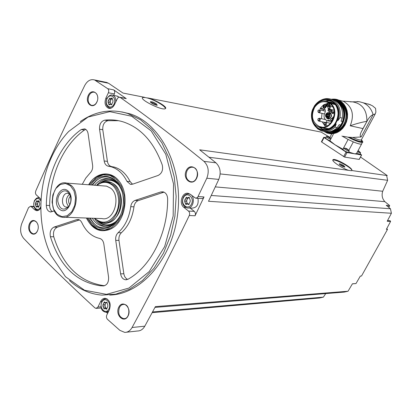 <?xml version="1.0" encoding="UTF-8"?>
<svg xmlns="http://www.w3.org/2000/svg" width="412" height="412" viewBox="0 0 412 412"><rect width="100%" height="100%" fill="white"/><g stroke="black" fill="none" stroke-linecap="round" stroke-linejoin="round"><path stroke-width="0.62" d="M325.789 137.618L323.791 137.268L324.074 137.562L321.71 142.047L321.427 141.754L323.781 137.289M324.074 137.562L346.059 152.09L347.038 152.543L361.628 154.994L359.243 159.413L344.607 157.09L321.71 142.047M360.526 157.039L387.265 175.584L351.647 170.522C354.397 168.791 334.93 157.605 333.004 159.717C330.857 160.778 342.738 168.802 348.892 170.388L199.686 149.819L215.934 162.817L203.955 161.355C174.59 137.417 146.703 116.127 120.294 97.484L119.022 97.201L117.641 98.097L114.474 104.663C112.909 107.62 110.9 108.809 108.449 108.232C105.091 106.353 104.231 102.995 105.874 98.159L108.371 92.767C109.015 91.021 108.799 89.667 107.717 88.688L94.549 79.943C90.609 78.913 87.334 80.767 84.723 85.511C67.244 121.133 50.913 156.313 35.726 191.044L35.406 192.883L35.921 194.546L39.846 198.172L41.056 199.81M142.753 97.495L145.003 97.515L142.753 97.495C138.705 99.246 162.575 111.101 165.387 108.624C168.091 107.357 156.241 100.147 148.047 97.994L320.325 131.933L321.324 132.195L329.878 137.397M144.442 97.284L122.987 93.055L108.531 83.245L105.498 82.204M125.341 98.308L126.242 98.617L113.686 89.878L107.717 88.688M351.173 170.702L348.892 170.388M386.647 175.589L387.641 180.296L209.028 157.255M145.003 97.515L147.079 97.927C154.134 99.591 165.629 106.265 165.418 108.603M148.047 97.994L147.079 97.927M386.739 228.665L387.512 229.36L386.389 229.319L390.597 221.429L390.164 220.755L387.538 220.616L390.164 220.755M387.641 180.296L382.707 191.266C381.486 195.267 382.212 198.733 384.885 201.664L389.644 205.573L389.33 206.633L387.888 206.654M121.658 111.873L130.094 113.877C160.675 123.471 183.021 167.056 177.814 212.643C172.896 258.267 141.579 294.441 109.695 295.059M88.266 95.43C91.886 87.344 100.672 93.967 96.908 102.047C93.205 110.148 84.537 103.397 88.266 95.43M29.52 223.649C32.898 216.094 40.922 223.5 37.41 231.034C33.954 238.589 26.038 231.075 29.52 223.649M118.769 307.197C122.637 299.158 132.134 307.929 128.106 315.937C124.141 323.971 114.778 315.082 118.769 307.197M186.291 170.527C190.457 161.87 200.927 169.765 196.581 178.406C192.301 187.069 181.986 179.035 186.291 170.527M101.913 301.373L100.667 301.46C101.79 299.318 103.309 298.267 105.235 298.309C109.777 299.926 111.163 303.732 109.401 309.721L106.837 314.938C106.172 316.643 106.394 318.116 107.506 319.352L119.866 330.362L124.769 332.402C127.787 332.36 130.223 330.728 132.072 327.509C151.343 292.093 170.408 254.765 189.268 215.517C189.947 213.735 189.695 212.257 188.505 211.083L183.86 207.37C178.432 203.492 182.3 191.58 188.418 193.413L190.349 194.361L195.53 198.167L197.492 197.616L206.809 178.226C209.358 171.407 208.41 165.784 203.955 161.355M33.995 206.788L31.276 206.664L34.572 209.687L36.41 210.625C38.167 210.831 39.64 209.919 40.814 207.89M31.276 206.664L30.509 206.268L28.51 207.7L21.79 223.505C19.771 229.319 20.389 234.273 23.639 238.363C45.299 260.956 69.046 284.131 94.884 307.888L96.032 308.397L97.932 307.064L100.667 301.46M126.489 332.211L137.557 330.996C140.554 330.949 142.969 329.348 144.803 326.18L155.386 306.626L348.052 291.233L352.43 283.786L355.999 283.549L360.34 276.076L361.509 276.014L387.512 229.36M211.263 195.463L390.452 208.766L391.4 213.267L387.192 221.259L390.597 221.429M391.4 213.267L208.508 201.277L218.782 179.405C221.306 172.705 220.353 167.179 215.934 162.817M190.143 208.06L194.299 211.371C195.489 212.541 195.741 214.003 195.061 215.77L204.028 196.957L198.28 196.545M325.738 293.591L323.379 297.134L319.429 298.02L152.141 312.672M352.378 283.868L355.999 283.549M348.052 291.233L344.2 292.098L154.974 307.404M106.358 312.244L107.604 313.372M186.986 170.831C188.562 167.978 190.663 166.819 193.285 167.344C200.392 168.951 197.348 183.829 190.365 181.656C186.312 179.694 185.184 176.089 186.986 170.831M119.449 307.47C120.546 305.395 122.04 304.37 123.935 304.401C130.599 304.427 130.408 319.269 123.739 318.651C119.14 317.116 117.714 313.388 119.449 307.47M37.693 230.339C36.632 232.785 35.133 233.939 33.202 233.805C29.654 232.286 28.639 228.99 30.158 223.912C31.25 221.723 32.703 220.708 34.52 220.878L36.57 222.027L37.94 224.514M97.417 100.662C96.089 104.272 94.06 105.812 91.33 105.287C88.178 103.52 87.375 100.332 88.92 95.723C90.393 92.885 92.293 91.747 94.616 92.314C96.784 93.272 97.84 95.378 97.778 98.623M323.379 297.134L152.533 311.941M384.885 201.664L215.296 186.888M390.452 208.766L386.245 205.3L389.644 205.573M382.707 191.266L220.178 173.926M80.283 121.576C95.321 111.152 111.106 108.444 127.627 113.455L140.461 119.727L152.074 129.646L161.895 142.882L169.435 158.914L174.276 177.052L176.14 196.462L174.915 216.228L170.645 235.381L163.543 253.009L153.98 268.289L142.449 280.536L129.523 289.255L115.818 294.147L101.96 295.121C89.919 294.122 79.099 289.265 69.499 280.562M51.428 157.456C56.006 147.434 61.764 138.767 68.701 131.459L88.044 117.06L109.788 111.637L131.67 116.236L151.168 130.872L165.799 154.289L173.524 183.896L173.158 216.043L164.671 246.572L149.232 271.575L128.961 288.055L106.502 294.359L84.553 290.249L65.487 276.715L51.155 255.625C37.291 226.945 37.564 187.47 51.428 157.456M126.937 181.337L130.326 184.308L132.618 184.179L158.131 175.445C161.942 173.416 163.312 169.904 162.23 164.903C153.939 142.228 141.007 127.911 123.43 121.952C117.25 120.021 110.998 119.428 104.684 120.175C101.048 121.277 99.333 124.29 99.55 129.214L104.179 161.01C104.674 163.791 105.956 165.506 108.016 166.149L110.591 166.639C117.497 168.498 122.946 173.395 126.937 181.337L130.141 181.604C126.149 173.694 120.711 168.817 113.81 166.963L108.438 166.227M135.074 200.412C132.7 201.365 131.258 203.446 130.743 206.664C129.208 217.69 125.016 226.358 118.162 232.672C116.199 234.603 115.386 237.168 115.731 240.371L120.608 273.862C121.272 277.333 122.92 279.305 125.552 279.779L128.075 279.207C150.993 266.507 167.88 233.012 167.638 198.919C167.442 195.113 165.938 192.754 163.142 191.843L160.737 191.961L135.074 200.412L138.267 200.603C135.903 201.55 134.461 203.626 133.946 206.834L130.743 206.664M53.993 227.115C50.753 228.845 49.564 232.049 50.419 236.72C59.539 265.75 76.163 282.102 100.286 285.763L103.324 285.913C107.043 285.274 108.794 282.364 108.577 277.194L103.834 243.976C103.268 240.871 101.846 239.017 99.575 238.409C91.84 236.663 85.917 231.389 81.803 222.604L80.809 221.023L79.506 219.951L78.326 219.539L76.57 219.678L53.993 227.115L57.309 227.192C54.075 228.918 52.885 232.105 53.745 236.761C62.866 265.678 79.475 281.957 103.567 285.609L104.689 285.686M82.261 184.293L85.83 178.005L90.269 172.819C92.144 170.856 92.921 168.338 92.607 165.263L88.106 133.725C87.653 131.134 86.499 129.512 84.645 128.863L81.241 129.543C60.379 144.148 46.628 174.637 46.324 205.367C46.468 209.023 47.782 211.207 50.274 211.928L54.384 210.959M88.626 184.777C95.986 172.041 111.034 170.063 119.222 181.393C129.404 193.887 125.706 220.07 112.641 227.944C101.646 233.722 92.901 230.411 86.402 218.02M107.403 174.333L109.566 174.683L114.716 176.939M111.322 228.748L103.695 230.535M97.17 185.287C100.523 182.434 104.107 181.393 107.923 182.176L112.97 184.725C126.463 194.624 117.358 226.415 102.202 222.676L98.344 221.259L94.966 218.463M97.016 185.421C102.14 181.445 107.202 181.337 112.198 185.091C119.016 190.612 120.819 204.311 115.86 213.524C109.468 223.124 102.459 224.72 94.832 218.319M104.143 185.961L106.605 186.147L110.71 188.217C121.494 196.189 114.16 221.62 102.022 218.571L64.452 217.248M70.982 185.282C81.911 193.625 74.33 220.353 62.011 217.16C46.324 215.064 51.433 178.885 66.821 183.119L70.982 185.282M70.37 185.714L73.98 190.838L75.561 197.837L74.768 205.3L71.77 211.696L67.187 215.749L61.944 216.655L57.098 214.281L53.591 209.131L52.087 202.23L52.865 194.917L55.775 188.598L60.265 184.514L65.472 183.469L70.37 185.714M67.959 190.911C75.973 197.77 67.28 216.331 59.483 209.157C51.649 202.287 60.085 183.979 67.959 190.911M67.995 192.116L70.282 195.741C71.405 199.681 70.895 203.286 68.752 206.561C63.309 211.212 59.652 209.456 57.788 201.288C57.304 193.985 63.685 188.186 67.995 192.116M68.526 206.865L66.311 207.148C60.013 206.252 62.063 191.729 68.258 193.372L69.417 193.836M68.722 206.613C65.348 202.235 65.637 198.069 69.571 194.109M69.808 204.723C67.99 201.736 68.186 198.862 70.395 196.102M118.574 120.706L107.898 120.685C104.262 121.782 102.557 124.779 102.773 129.687L107.408 161.355C107.903 164.125 109.18 165.835 111.24 166.474L111.662 166.556M130.141 181.604L132.54 184.205M85.722 129.378L84.491 130.007C63.654 144.55 49.934 174.915 49.641 205.526C49.692 208.41 50.619 210.444 52.417 211.634M79.449 219.92L57.309 227.192M160.737 191.961L163.883 192.193L138.267 200.603M127.72 279.393C125.645 278.491 124.357 276.612 123.852 273.753L118.97 240.397C118.63 237.209 119.439 234.655 121.396 232.728C128.24 226.446 132.422 217.809 133.946 206.834M113.645 95.424L114.345 93.921C114.989 92.195 114.768 90.846 113.686 89.878M116.823 96.032L119.284 97.17M196.169 198.213L202.194 198.569L203.245 198.018L204.028 196.957M197.971 198.337C198.847 204.563 196.797 207.839 191.822 208.153L188.243 207.957M108.165 100.852L109.71 98.133L110.375 98.669L111.971 97.999L112.97 100.59L112.867 102.073L111.317 104.803L110.637 104.257L109.062 104.921L108.068 102.336L108.165 100.852L110.282 101.244L111.085 99.524L108.964 99.127M35.478 203.183L36.797 200.659L37.626 201.303L38.821 200.711L39.758 203.301L39.681 204.733L38.357 207.262L37.513 206.613L36.333 207.2L35.401 204.609L35.478 203.183L37.683 203.291L38.409 201.7L36.21 201.581M103 304.509L104.391 301.883L105.554 302.696L106.682 302.13L107.846 305.04L107.774 306.585L106.955 308.253L105.194 308.397L104.082 308.959L102.923 306.049L103 304.509L105.173 304.355L105.987 302.691L103.814 302.846M106.883 308.846L105.946 308.918L106.378 309.216L106.955 308.253M105.946 308.918L105.194 308.397M184.756 200.031L186.42 197.188L187.398 197.894L189 197.24L190.215 200.155L190.143 201.772L188.475 204.625L187.481 203.904L185.894 204.558L184.684 201.643L184.756 200.031L186.811 200.165L187.712 198.363L185.652 198.224M111.214 98.823L111.085 99.524M110.859 104.298L110.251 102.737L108.088 102.341M110.282 101.244L110.21 102.727M187.723 197.915L187.712 198.363M187.671 197.909L189.51 198.043M186.811 200.165L186.744 201.772L187.439 203.899M105.173 304.355L105.096 305.889L105.766 308.351M38.419 201.344L38.409 201.7M37.683 203.291L37.6 204.718L38.12 206.639M348.48 152.316L348.439 152.399C345.962 151.863 344.113 150.849 342.897 149.35L343.603 148.037M348.665 151.977L354.377 153.784L356.421 153.676L356.627 153.3M342.944 149.273L334.977 144.767L329.894 140.755L333.293 134.317M359.897 154.268L356.674 153.207M361.628 154.994L360.103 153.887M329.899 140.739C327.262 139.611 325.83 138.679 325.614 137.953L326.299 136.655M348.902 150.452L349.185 151.003C346.708 150.462 344.859 149.448 343.644 147.96L343.953 147.918M346.415 148.5L348.15 149.741L345.766 148.66L345.225 148.196L345.905 148.294L346.415 148.5L346.178 148.948M360.33 152.466L360.593 152.976L357.41 151.837M358.831 151.611L359.068 151.214L358.594 150.9L358.394 151.276M359.048 151.204L359.578 151.74L358.136 151.096M330.63 139.354C327.993 138.226 326.562 137.299 326.34 136.573L326.628 136.537M328.879 137.531L329.1 137.108L330.3 137.799L330.784 138.319L330.136 138.169L328.117 136.923M328.168 136.825L329.1 137.108M343.34 136.3L347.934 137.15L352.718 137.443L361.149 136.975C359.897 136.393 359.923 134.745 361.231 132.031L362.987 128.585L350.21 125.789C354.583 114.763 352.348 106.62 343.505 101.357L340.034 100.456M341.986 136.037L348.114 139.447L342.846 149.304M361.803 143.505L361.643 143.968C360.675 144.494 357.904 143.798 353.321 141.898L348.114 139.447M353.28 141.862C357.848 143.762 360.613 144.452 361.571 143.932L361.762 143.582M342.949 101.141L352.59 101.872C362.194 103.582 366.963 110.061 366.891 121.303C361.561 122.235 356.004 123.729 350.21 125.789M362.987 128.585L367.695 119.974C369.43 117.126 371.243 115.35 373.128 114.649L361.149 136.975M356.895 101.563L359.223 101.697L363.209 102.779C368.117 104.983 371.423 108.938 373.128 114.649L375.224 113.97L361.303 139.9C360.299 140.363 357.441 139.544 352.718 137.443M372.525 105.853L375.579 108.356L375.883 112.141L375.224 113.97M353.321 141.898L348.804 150.334M341.95 136.027L348.099 139.452M331.675 133.998L329.832 137.49M372.17 105.632L368.354 104.004M324.332 129.873L323.837 129.507M329.909 100.59L330.496 100.507M336.28 101.28C350.555 106.178 344.185 133.555 329.234 131.742M323.209 129.605L322.478 129.049M315.082 126.196L317.827 128.966L321.175 130.753C326.129 132.278 330.728 131.067 334.982 127.123L337.232 127.596L339.215 124.671L340.724 124.996L340.322 125.928L343.119 120.644L342.552 121.545L341.048 121.205L342.254 118.1C343.407 109.499 340.683 103.5 334.075 100.09L331.33 99.318M337.232 127.596C333.164 131.387 328.73 132.643 323.93 131.361M334.982 127.123L336.182 124.012C332.345 129.177 327.669 131.263 322.158 130.264M335.492 123.863C331.243 129.476 326.17 131.449 320.279 129.78C312.476 125.825 309.968 118.97 312.76 109.211L314.547 105.771C318.955 99.859 324.249 97.922 330.439 99.962C337.809 104.097 340.106 110.905 337.33 120.376L335.492 123.863L336.182 124.012M324.471 101.058L327.947 100.451L331.377 100.94M322.678 129.435L324.682 129.929L322.678 129.435L318.522 126.834M332.958 103.052L333.329 103.067M327.355 128.868L327.035 128.724M329.245 99.544L331.13 100.137C338.499 104.272 340.796 111.07 338.02 120.531L340.018 117.585L342.254 118.1M337.33 120.376L338.02 120.531M321.097 100.137C324.692 98.324 328.266 98.118 331.825 99.513C338.448 102.928 341.177 108.953 340.018 117.585M328.503 102.078L327.901 101.779C314.165 95.574 304.998 122.709 319.264 127.133C330.707 131.995 340.791 111.358 330.702 103.51L328.503 102.078L334.122 103.494M329.167 103.108L327.679 102.341C322.581 100.698 318.249 102.351 314.691 107.295C310.617 115.988 312.198 122.405 319.434 126.556C331.155 131.505 340.405 109.412 329.167 103.108M325.444 126.654L322.215 121.844M321.52 118.692L321.993 113.393M323.07 110.637L323.698 109.54M329.348 106.09C330.043 104.617 329.749 103.597 328.472 103.026L323.538 104.89L320.031 108.562L324.172 109.582L324.8 109.092M326.216 122.379L326.752 121.792L326.896 120.603L330.723 120.046M327.957 120.834L331.892 121.653M320.366 108.742L324.172 109.582M333.406 112.873L331.341 112.388L332.875 113.738L333.457 113.125L333.674 111.77L334.214 111.389M331.341 112.388L330.594 111.281L329.178 111.369L327.937 110.596L328.07 109.695L328.992 109.062M331.233 104.844L329.749 106.193M327.262 114.588L325.804 114.253L325.64 114.747L325.98 113.908C329.131 111.065 330.991 111.822 331.557 116.179C329.255 119.954 327.241 119.923 325.516 116.086M325.506 115.736L325.65 114.747M327.427 103.191C325.892 104.885 326.057 106.126 327.931 106.909M323.538 104.89C322.642 107.202 323.26 108.212 325.392 107.923C326.85 105.987 326.546 104.782 324.486 104.303M326.907 120.603C324.11 119.047 323.379 116.545 324.713 113.099L325.125 112.306C325.619 110.251 325.068 108.804 323.471 107.965L320.448 108.701M332.453 118.059L332.87 117.271L333.802 117.482M334.091 116.261L332.87 117.271M326.711 114.464L326.927 114.057M327.272 113.609L329.858 112.909C332.201 115.87 331.578 117.698 327.983 118.399L326.531 116.735M326.407 115.793L326.531 114.948L326.438 115.803M329.353 113.573L330.336 113.171M329.106 118.502L328.395 117.714M330.069 118.1L328.029 117.631M328.23 116.632L328.117 117.132L326.664 116.807M327.21 115.978L327.319 116.426M329.348 114.505L329.229 115.01L327.782 114.675M328.328 113.851L328.436 114.299M327.313 114.598L327.143 115.087L325.691 114.757M329.301 115.896L329.183 116.4L327.736 116.071M327.576 115.69L327.679 116.06L327.885 115.587L327.576 115.69M326.603 113.64L326.706 114.011L326.912 113.537L326.603 113.64M327.622 114.299L327.731 114.665L327.931 114.191L327.622 114.299M325.485 115.772L325.593 116.138L325.794 115.664L325.485 115.772M326.505 116.426L326.613 116.792L326.814 116.318L326.505 116.426M331.778 111.559L331.768 110.576L332.685 109.947M328.215 106.559L329.6 106.157C330.784 107.697 330.45 108.634 328.601 108.964L327.854 108.042M327.916 106.94C331.521 104.71 327.973 111.498 327.916 106.94M326.958 104.344L328.57 103.386L329.111 103.654L329.626 104.803L329.188 106.08M328.148 106.62L327.658 106.538L326.798 104.983M328.575 104.669L329.327 103.896M328.549 106.27L328.379 105.451M323.611 105.611L324.687 104.663L325.408 104.715C326.706 106.404 326.34 107.434 324.311 107.805L323.451 106.26M325.228 105.935L325.969 105.163M325.336 107.738L325.037 106.718M329.008 104.772L329.59 104.499M329.193 106.069L328.812 105.56M329.348 104.859L329.615 105.075M329.492 105.57L327.082 105.132M325.66 106.038L326.227 105.76M325.841 107.326L325.465 106.821M325.995 106.121L326.252 106.322M326.129 106.842L323.724 106.399M318.265 110.215L319.604 109.824C320.788 111.333 320.469 112.27 318.646 112.625L317.909 111.75M317.951 110.607C321.509 108.407 318.002 115.133 317.951 110.607M318.208 118.677L319.547 118.259C320.757 119.753 320.454 120.69 318.631 121.071L317.873 120.201M317.909 119.047C321.473 116.864 317.961 123.579 317.909 119.047M331.027 118.502L332.427 118.053L333.226 119.15M332.412 120.814L331.469 120.886L330.697 119.954M330.759 118.847C334.384 116.642 330.815 123.42 330.759 118.847M324.378 122.719L325.748 122.276C326.974 123.78 326.664 124.723 324.831 125.104L324.059 124.208M324.105 123.07C327.695 120.886 324.156 127.627 324.105 123.07M156.467 103.942L157.219 105.281C153.985 104.73 151.704 103.561 150.37 101.769C151.549 101.429 153.583 102.155 156.467 103.942M150.802 102.537C152.013 102.47 153.666 103.103 155.762 104.437L156.57 105.281M332.834 160.175C335.255 158.538 354.186 169.141 351.56 170.681M343.788 165.675L344.962 167.081C342.413 166.515 340.492 165.449 339.205 163.894C339.9 163.641 341.424 164.239 343.788 165.675M339.637 164.543L343.253 166.118L344.283 167.025M90.686 184.937C99.859 170.413 118.903 175.002 122.585 193.48C124.347 202.168 123.198 210.285 119.145 217.819C111.518 231.977 94.92 231.75 88.472 218.092M89.394 184.839L90.64 183.031L96.454 177.49L103.232 174.873L110.179 175.538L116.457 179.462L121.277 186.209L124.027 194.979L124.331 204.687L122.153 214.106L117.765 222.058L111.734 227.548L104.828 229.937L97.896 228.974L91.773 224.828L87.169 218.051M91.953 185.034C100.348 175.012 108.933 174.271 117.714 182.799M115.072 223.232C105.209 230.766 96.769 229.067 89.744 218.139M92.257 185.055L96.104 180.559M93.272 223.062L90.048 218.149M92.293 185.06L97.18 179.745M94.235 223.989L90.084 218.154M94.482 185.225C98.942 179.817 104.056 177.67 109.829 178.777C115.551 180.307 119.671 184.674 122.179 191.879M120.701 214.678C116.297 223.191 110.431 227.064 103.113 226.286C98.695 225.462 95.084 222.779 92.283 218.231M96.573 185.385C100.152 180.971 104.313 178.715 109.062 178.623M105.915 226.435L105.209 226.343C100.791 225.518 97.18 222.84 94.384 218.303M102.912 182.217C112.45 178.556 122.338 189.597 121.324 203.265C120.572 216.949 109.283 226.878 100.265 222.161M107.151 182.032L109.438 182.3C127.509 185.23 122.539 225.786 104.457 222.82M107.316 182.058L108.073 182.078M94.77 178.71C99.369 174.899 104.267 173.555 109.468 174.678L115.824 177.799M112.538 228.016C108.979 230.143 105.338 230.921 101.599 230.354C97.876 229.721 94.575 227.857 91.701 224.756M108.531 83.245L95.934 80.654M126.242 98.617L120.294 97.484M218.782 179.405L206.809 178.226M195.061 215.77L189.268 215.517M144.803 326.18L132.072 327.509M107.898 120.685L104.684 120.175M102.773 129.687L99.55 129.214M107.408 161.355L104.179 161.01M84.491 130.007L81.241 129.543M49.641 205.526L46.324 205.367M79.104 219.766L76.57 219.678M53.745 236.761L50.419 236.72M103.809 285.892L103.324 285.913M121.396 232.728L118.162 232.672M118.97 240.397L115.731 240.371M123.852 273.753L120.608 273.862M114.345 93.921L108.371 92.767M106.96 98.36L105.874 98.159M36.215 209.76L34.572 209.687M100.981 306.837L97.932 307.064M185.73 207.473L183.86 207.37M194.299 211.371L188.505 211.083M111.982 95.079L112.759 95.254C114.974 96.254 116.009 98.396 115.865 101.682M111.477 107.965L109.489 107.903C106.198 106.116 105.323 103 106.862 98.566C109.092 95.409 111.06 94.302 112.759 95.254L117.806 96.223M107.022 98.823C109.942 92.376 117.06 97.685 114.026 104.118C111.049 110.576 104.009 105.184 107.022 98.823M38.383 197.75L39.681 198.023M38.872 210.079L37.42 210.187C34.031 209.023 33.011 205.907 34.361 200.829C35.911 198.347 37.446 197.338 38.98 197.801L39.464 197.827M40.819 206.51C38.352 213.045 31.497 207.169 34.469 201.133L34.623 200.773M34.469 201.133C36.807 197.631 38.975 197.667 40.973 201.236M105.441 298.788L107.259 299.014M108.686 311.173L105.869 312.26C101.45 311.225 100.059 307.728 101.702 301.769C102.758 299.756 104.246 298.752 106.157 298.762L106.76 298.726M101.836 302.197C104.808 295.965 112.028 302.722 108.943 308.918C105.92 315.144 98.777 308.315 101.836 302.197M188.166 193.898L189.206 194.011C196.091 195.273 193.702 209.703 186.909 207.885C182.686 206.041 181.455 202.529 183.227 197.353C184.674 194.732 186.667 193.614 189.206 194.011L189.932 194.062M183.428 197.724C186.703 190.972 194.886 197.369 191.482 204.095C188.14 210.851 180.049 204.373 183.428 197.724M112.311 98.416L111.389 98.241M111.734 104.72L111.07 104.602M110.195 104.251L108.722 103.989M189.386 197.544L188.418 197.477M189.026 204.419L188.114 204.362M187.481 203.61L185.421 203.487M186.744 201.772L184.684 201.643M107.002 302.284L106.275 302.336M105.735 307.707L103.561 307.872M105.096 305.889L102.923 306.049M39.135 200.968L38.388 200.927M38.779 207.061L38.048 207.025M38.156 206.35L35.952 206.247M37.6 204.718L35.401 204.609M387.713 206.51L389.33 206.633M346.059 152.09L343.629 156.627M347.038 152.543L344.607 157.09M361.53 155L359.14 159.423M346.945 149.288L347.162 148.892M347.414 149.618L347.63 149.211M329.621 137.902L329.837 137.495M358.847 151.611L359.058 151.219M362.663 141.743L362.488 142.233C360.603 142.804 355.752 141.11 347.934 137.15M331.222 99.282L334.41 99.101L338.02 99.869L341.394 101.718L343.85 104.087L345.756 107.063L347.022 110.498L347.579 114.227L347.404 118.064L346.497 121.823L344.906 125.32L342.712 128.379L340.029 130.856L336.98 132.628L333.725 133.622L330.414 133.782L327.21 133.117L323.801 131.351M361.463 139.601L361.53 140.693L361.273 139.987M361.298 139.915C362.915 142.655 358.981 141.79 349.505 137.32M361.571 143.932L362.488 142.233C363.178 142.516 362.828 141.677 361.448 139.709C363.961 143.155 359.851 142.325 349.103 137.237M334.075 100.09L331.825 99.513C341.218 98.241 349.088 108.722 346.569 119.485C344.288 130.295 332.726 136.563 324.738 131.577M337.722 100.698C353.074 105.683 346.271 135.043 330.311 132.891M340.564 102.5C351.019 109.51 346.178 130.63 333.72 132.484M341.599 103.453C350.169 110.874 346.054 128.956 335.131 132.046M334.735 100.013L336.522 100.595C352.389 106.208 343.438 136.635 327.298 132.216C343.479 136.624 352.414 106.219 336.522 100.595L336.192 100.513C352.914 106.523 341.909 138.427 325.521 131.747L325.521 131.747M332.18 99.601L336.192 100.513L332.175 99.601M333.107 99.843C341.599 102.181 345.282 108.49 344.144 118.774C340.982 128.637 335.038 132.988 326.309 131.825M336.681 101.563C343.144 105.673 345.292 112.033 343.119 120.644M340.322 125.928C337.387 129.564 333.854 131.48 329.713 131.665M340.724 124.996C338.118 128.668 334.832 130.8 330.877 131.392M313.594 107.491C317.642 101.223 322.879 98.643 329.312 99.74C337.114 102.506 340.554 113.362 336.295 122.081C332.113 128.395 326.814 130.918 320.397 129.656C312.703 126.705 309.479 116.055 313.594 107.491M313.645 107.522C317.673 101.285 322.89 98.715 329.291 99.807C337.062 102.562 340.482 113.367 336.243 122.05C332.077 128.328 326.804 130.841 320.418 129.589C312.76 126.654 309.546 116.05 313.645 107.522M314.624 106.466C319.65 99.642 325.511 97.963 332.206 101.434C344.329 108.469 336.017 132.643 322.519 129.832C316.596 128.559 313.105 124.517 312.038 117.714M325.537 101.146L328.951 100.775L332.268 101.476M325.712 129.832L322.426 129.028L319.521 127.22M328.076 101.821L331.614 102.191L334.827 103.788M329.018 128.874L325.444 128.91L322.107 127.715M329.214 102.109L332.824 102.84L335.167 104.21M326.283 128.807L323.26 127.952M337.608 102.315C343.5 106.95 345.148 113.357 342.552 121.545M328.076 101.852L333.756 103.283M330.702 103.51L335.543 104.72M330.311 103.221L335.378 104.488M327.01 114.078L326.742 114.469L327.02 114.078M331.042 113.964L328.987 113.485L327.488 113.66L328.987 113.485C330.718 115.669 330.254 117.018 327.607 117.533L326.767 116.828L327.607 117.533M326.551 116.359L325.645 116.148M326.453 115.803L326.551 114.953M326.783 114.479L327.056 114.088M327.561 113.676C331.516 112.054 329.682 120.01 326.834 116.843M326.479 115.808L326.577 114.958M333.442 113.393L331.67 112.976M332.278 110.401L328.58 109.515M331.768 110.576L328.07 109.695M331.634 111.472L327.937 110.596M329.461 111.41L329.07 111.317M326.901 104.457L327.277 104.349L327.004 105.112L326.804 104.859M323.544 105.724L323.92 105.616L323.647 106.378L323.446 106.131M99.534 183.582C104.736 179.251 110.081 178.602 115.566 181.651M112.79 224.138C106.924 226.569 101.692 225.328 97.088 220.425M100.667 182.995C107.099 178.69 113.109 179.344 118.702 184.962M116.339 221.187C110.04 226.167 103.973 226.147 98.138 221.136M107.151 82.544L94.549 79.943M190.365 181.656L191.776 181.785M123.739 318.651L124.738 318.564M33.202 233.805L33.959 233.815M91.33 105.287L92.288 105.457M127.627 113.455L130.094 113.877M107.923 182.176L109.438 182.3M66.821 183.119L106.605 186.147M66.311 207.148L67.305 207.2M68.258 193.372L69.154 193.429M111.24 166.474L108.016 166.149M113.81 166.963L110.591 166.639M131.505 184.406L130.326 184.308M51.139 211.964L50.274 211.928M103.567 285.609L100.286 285.763M126.659 279.733L125.552 279.779M109.51 108.418L108.449 108.232M125.809 98.396L119.866 97.263M37.219 210.661L36.41 210.625M33.887 206.422L30.509 206.268M101.244 308.001L96.439 308.367M110.473 108.078L110.998 108.171M38.172 210.218L38.599 210.238M106.775 312.183L108.248 312.064M112.285 99.024L110.581 98.705M111.94 104.494L110.637 104.257M110.251 102.737L108.129 102.356M110.184 102.717L108.068 102.336M189.226 204.012L187.481 203.904M107.182 302.583L105.745 302.681M39.238 201.386L37.78 201.314M38.939 206.68L37.513 206.613M349.185 151.003L348.439 152.399M349.227 150.91L347.687 149.268M343.778 147.918L345.807 148.531M360.593 152.976L359.856 154.345M360.634 152.893L359.13 151.286M331.078 138.504L330.331 137.855M326.474 136.532L328.596 136.918L328.482 137.155M347.398 149.613L347.62 149.196M330.074 138.185L330.28 137.788M331.207 99.271C334.178 98.87 336.614 99.132 338.515 100.065L343.505 101.357M350.303 101.877L359.223 101.697M361.643 143.968L356.421 153.676M363.209 102.779L370.337 104.679M367.695 119.974L361.231 132.031M324.986 131.629C332.793 135.569 343.304 129.574 345.565 119.542C347.908 109.273 341.352 99.215 331.943 99.544M312.785 109.077C309.577 116.091 312.167 126.855 320.279 129.78M331.13 100.137L330.439 99.962C324.187 97.912 318.857 99.884 314.449 105.874M332.206 101.434C335.893 104.061 337.892 107.959 338.201 113.13C338.391 115.664 337.691 118.641 336.094 122.06C332.602 127.473 328.076 130.063 322.519 129.832L324.641 129.935M329.528 128.632L324.131 128.307L326.778 128.848M327.901 101.779L333.653 103.227M319.434 126.556L321.947 127.071M320.34 108.742L324.033 109.618M327.983 118.399L328.56 118.527M327.849 115.566L329.353 115.911M326.757 114.021L327.669 114.232M326.876 113.516L328.379 113.867M327.895 114.17L329.399 114.521M325.758 115.643L327.262 115.988M326.778 116.302L328.282 116.642M333.468 111.961L330.594 111.281M328.905 109.041L334.003 110.261M329.6 106.157L332.721 106.919M327.658 106.538L327.978 106.615M324.311 107.805L324.63 107.877M327.004 105.112L326.721 104.535L327.277 104.349L329.43 104.88M323.647 106.378L323.363 105.802L323.92 105.616L326.072 106.141M318.945 112.692L324.352 113.933M319.604 109.824L325.331 111.168M318.924 121.138L324.754 122.39M319.547 118.259L325.326 119.531M331.784 120.953L332.268 121.061M332.427 118.053L333.545 118.306M325.135 125.171L327.638 125.696M325.748 122.276L330.589 123.322M150.565 102.294L150.37 101.769M333.004 159.717L332.834 160.041M339.297 164.182L339.205 163.894M103.113 226.286L105.209 226.343"/></g></svg>
